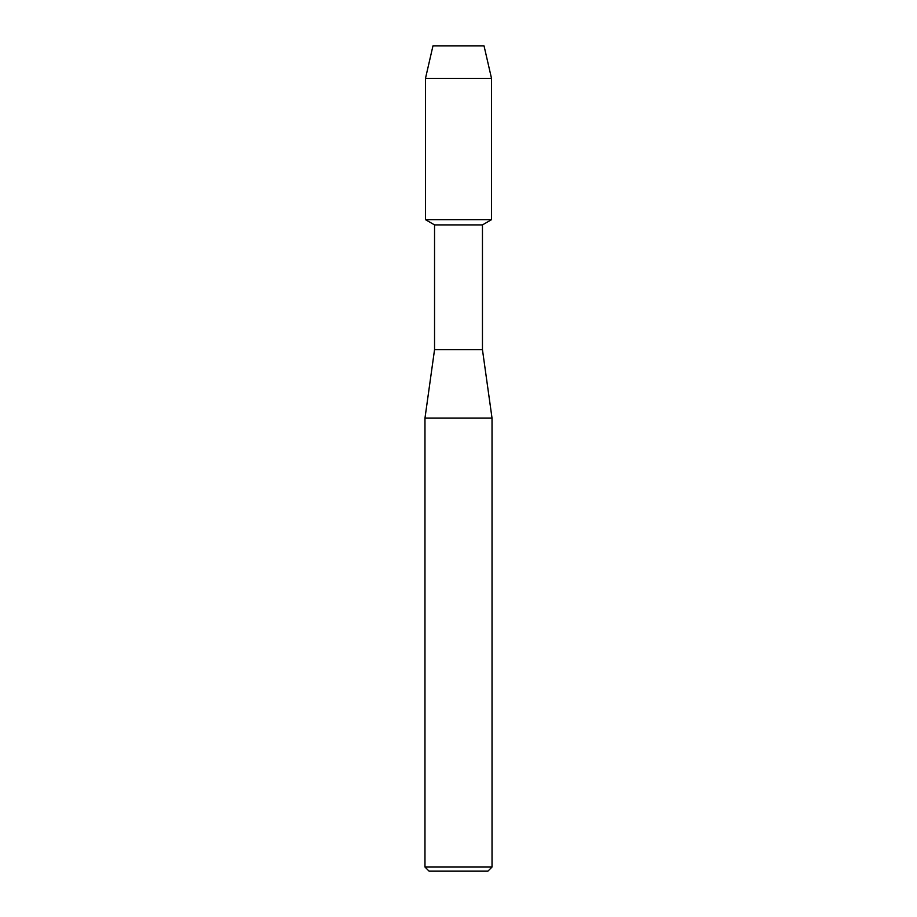 <?xml version="1.0" encoding="UTF-8"?>
<svg xmlns="http://www.w3.org/2000/svg" width="917" height="917" viewBox="0 0 917 917"><rect width="100%" height="100%" fill="white"/><g stroke="black" fill="none" stroke-linecap="round" stroke-linejoin="round"><path stroke-width="1.38" d="M484.027 45.85L432.973 45.85L484.027 45.85L491.523 78.426L491.523 219.667L458.5 219.667L491.523 219.667L482.457 224.906L482.457 349.686L492.028 418.129L492.028 867.046L424.972 867.046L429.076 871.15L487.924 871.15L492.028 867.046M482.457 349.686L434.543 349.686L434.543 224.906L482.457 224.906M434.543 349.686L424.972 418.129L492.028 418.129M432.973 45.85L425.477 78.426L425.477 219.667L458.5 219.667L425.477 219.667L434.543 224.906M425.477 78.426L491.523 78.426M424.972 418.129L424.972 867.046"/></g></svg>
